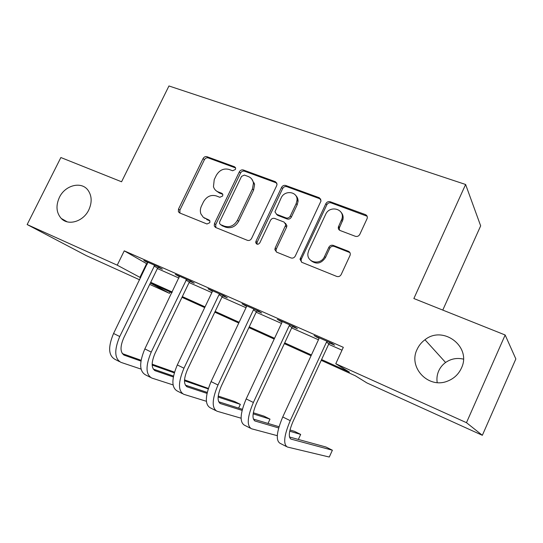 <?xml version="1.0" encoding="UTF-8"?>
<svg xmlns="http://www.w3.org/2000/svg" width="543" height="543" viewBox="0 0 543 543"><rect width="100%" height="100%" fill="white"/><g stroke="black" fill="none" stroke-linecap="round" stroke-linejoin="round"><path stroke-width="0.81" d="M235.438 169.443L235.642 168.099L234.549 166.776L206.978 156.703C205.349 156.303 204.046 156.927 203.068 158.556L178.498 209.103L178.396 211.736L179.652 212.944L206.971 223.987L209.774 222.711L209.91 221.028L208.912 219.956L203.313 217.329L200.89 213.888C200.021 211.349 200.211 208.743 201.453 206.062L203.516 201.786C206.679 196.464 210.922 194.503 216.243 195.901L219.84 197.285L222.644 195.996L222.827 194.496L221.775 193.281L218.171 191.903C215.781 190.932 214.214 189.181 213.467 186.663L214.234 179.638L216.284 175.396C219.433 170.095 223.675 168.106 229.017 169.423L232.628 170.76L235.438 169.443M417.105 349.387C407.929 367.292 428.312 389.155 447.595 381.105C453.934 378.614 458.53 374.31 461.38 368.195C472.01 346.773 443.122 324.972 424.972 339.748C421.504 342.294 418.884 345.511 417.105 349.387M463.423 359.12C456.941 357.64 450.995 358.76 445.586 362.486C442.545 364.699 440.258 367.502 438.717 370.896C437.067 374.643 436.565 378.546 437.196 382.591M59.384 197.414C55.678 205.716 56.296 212.72 61.23 218.429C68.282 226.119 83.378 221.558 88.794 209.903C92.181 202.369 91.91 195.799 87.98 190.179C81.341 180.955 65.058 185.204 59.384 197.414M355.346 236.293C357.274 236.802 358.76 236.157 359.812 234.352L367.136 218.53C367.645 216.698 367.068 215.388 365.405 214.6L330.198 201.731C328.339 201.27 326.893 201.915 325.861 203.666L300.007 259.276L301.799 262.31L336.728 276.421C338.642 276.971 340.135 276.339 341.194 274.52L350.113 255.244C350.595 253.405 350.025 252.081 348.396 251.273L333.232 245.388C331.345 244.879 329.879 245.511 328.834 247.303L324.504 256.581C320.709 265.697 306.3 262.615 307.969 253.153L308.784 250.357L325.617 214.444C329.581 204.881 344.981 208.804 341.988 218.734L338.377 226.981C338.079 228.657 338.669 229.838 340.156 230.537L355.346 236.293M139.68 279.835L86.351 255.644L27.15 224.551L60.87 157.531L121.571 181.776L168.954 85.964L465.609 184.484L413.861 298.535L505.16 335.004L466.471 422.678L482.347 435.303L366.953 382.951L355.298 375.763L321.225 360.342M27.15 224.551L117.234 265.174L140.691 277.765M321.585 359.561L349.427 372.145L335.778 363.735L343.319 347.323L124.259 250.846L117.234 265.174M335.778 363.735L466.471 422.678M276.713 185.611L277.039 184.111L275.335 181.681L243.359 169.993C241.662 169.579 240.318 170.203 239.327 171.88L214.458 223.56L214.254 225.936L215.7 227.517L247.404 240.325C249.149 240.814 250.527 240.203 251.552 238.479L276.713 185.611M285.74 185.489L319.277 197.74L321.056 200.862L295.277 256.058C294.231 257.83 292.799 258.454 290.973 257.932L276.591 252.122L274.853 249.604L275.186 247.981L285.835 224.734L284.091 222.08L274.697 218.456C272.919 217.987 271.527 218.612 270.509 220.336L259.812 242.864C258.129 244.798 256.764 244.723 255.726 242.64L255.943 241.302L281.566 187.396C282.577 185.679 283.969 185.048 285.74 185.489L286.806 186.663L320.241 198.894L319.277 197.74M124.259 250.846L147.343 264.095M157.402 268.541L178.993 278.091M189.079 282.55L211.851 292.623M221.972 297.096L245.999 307.725M256.147 312.211L281.505 323.424M291.672 327.924L318.456 339.769M328.637 344.269L342.009 350.181M158.318 267.394L162.384 269.185L158.8 267.081L143.834 260.477L147.818 262.758M190.016 281.383L194.238 283.249L190.864 281.22L175.321 274.371L179.468 276.726M222.929 295.908L227.313 297.842L224.164 295.908L208.023 288.788L212.327 291.231M257.117 310.996L261.678 313.012L258.773 311.173L241.988 303.768L246.474 306.3M292.663 326.682L297.408 328.78L294.768 327.049L277.31 319.352L281.98 321.972M329.655 343.006L334.59 345.192L332.241 343.576L314.064 335.56L318.938 338.282M442.776 310.087L480.664 225.861L465.609 184.484M505.16 335.004L515.85 358.95L482.347 435.303M170.135 291.944L169.457 293.349L149.705 284.389M150.357 283.046L169.457 293.349M311.064 355.74L284.342 343.644M274.195 339.049L248.891 327.599M238.771 323.017L214.797 312.164M204.704 307.596L181.986 297.313M171.921 292.752L150.377 283.005M150.723 282.299L172.267 292.039M182.333 296.593L205.05 306.863M215.15 311.431L239.117 322.27M249.244 326.845L274.548 338.289M284.702 342.877L311.424 354.966M146.556 263.742L139.904 277.405M147.506 262.622L147.716 262.194M178.803 276.435L179.014 275.993M211.281 290.77L211.499 290.322M245.015 305.655L245.232 305.2M280.086 321.13L280.303 320.669M316.555 337.23L316.779 336.755M216.494 191.014L219.44 193.03L218.171 191.903M222.766 194.306L219.44 193.03M204.114 217.906L205.329 218.517M209.836 220.831L206.645 219.555M235.601 167.93L208.261 157.925C206.639 157.531 205.342 158.142 204.372 159.778L179.882 210.155L179.937 213.06M276.794 183.032L244.547 171.201C242.85 170.78 241.513 171.405 240.529 173.074L215.747 224.585L215.836 227.571M244.364 175.077L241.533 176.394L219.677 221.863L219.521 223.478L220.56 224.632L224.408 226.173C229.852 227.693 234.196 225.725 237.434 220.275L252.441 188.923L253.438 183.242C252.943 179.95 251.212 177.704 248.246 176.502L244.364 175.077M221.049 225.026L220.56 224.632M251.701 178.993L254.606 184.41L253.608 190.07L238.655 221.32C235.431 226.75 231.101 228.705 225.671 227.198L221.836 225.65M320.852 199.206L320.241 198.894M285.475 223.282L286.914 225.786L286.582 227.198L276.306 248.952L275.973 250.574L276.455 252.061M286.806 186.663C285.041 186.222 283.65 186.853 282.645 188.564L257.117 242.287L257.09 244.228M296.152 203.625L297.021 200.258C297.883 191.455 284.607 189.656 281.111 198.005L274.941 211.865L276.659 214.315L286.059 217.919C287.858 218.395 289.27 217.763 290.295 216.026L296.152 203.625L297.191 204.745L298.053 201.392C298.134 198.962 297.34 196.973 295.657 195.419M276.387 214.193L277.765 215.401L276.659 214.315M297.191 204.745L291.353 217.105C290.335 218.843 288.924 219.467 287.138 218.992L277.765 215.401M341.004 212.225C342.938 214.329 343.563 216.861 342.884 219.827L339.294 228.046L339.504 230.191M310.908 260.572C316.372 264.706 321.225 263.701 325.467 257.545L324.504 256.581M349.93 252.617L334.169 246.393C332.282 245.884 330.823 246.515 329.777 248.294L325.467 257.545M367.122 216.243L331.128 202.878C329.275 202.417 327.836 203.055 326.811 204.806L301.372 259.038L301.053 260.219L301.541 262.188M147.879 262.262L113.568 333.483L119.731 336.524L154.707 265.276M158.678 267.027L157.613 268.093L123.661 338.058C119.908 347.011 120.173 352.74 124.449 355.258L140.949 361.081M152.155 365.039L174.283 372.858M122.331 353.608L141.078 360.267M152.142 364.197L174.5 372.131M141.058 369.104L120.926 362.351C114.485 358.624 114.091 350.018 119.731 336.524M119.433 361.597L114.899 359.29C108.39 355.529 107.948 346.929 113.568 333.483M157.613 268.093L154.002 265.982M215.483 226.73L215.232 227.259M254.334 183.059L253.981 183.785M179.523 276.217L144.838 348.911L151.232 352.068L186.609 279.346M190.389 281.009L189.303 282.095L154.972 353.5C151.144 362.615 151.253 368.378 155.298 370.781L173.326 376.957M184.477 380.772L208.193 388.897M208.342 388.428L184.518 379.862M153.235 369.077L173.495 376.061M173.074 384.919L151.735 378.023C145.653 374.466 145.483 365.819 151.232 352.068M150.33 377.31L145.483 374.846C139.32 371.256 139.11 362.609 144.838 348.911M189.303 282.095L185.889 280.066M212.381 290.709L212.279 291.727L177.31 364.937L183.962 368.215L219.005 294.693L219.745 293.96M223.309 295.528L222.196 296.634L187.484 369.532C183.582 378.831 183.527 384.614 187.315 386.894L207.012 393.39M218.11 397.048L240.352 404.372L234.535 401.481L218.211 396.051M185.319 385.123L207.229 392.406M206.388 401.284L183.717 394.293C178.016 390.926 178.09 382.231 183.962 368.215M182.394 393.621L177.222 390.994C171.439 387.58 171.473 378.899 177.31 364.937M238.608 408.098L240.352 404.372M222.196 296.634L219.005 294.693M246.522 305.77L246.434 306.809L211.071 381.593L217.981 385.007L253.425 309.897L254.178 309.143M257.504 310.616L256.371 311.736L221.272 386.195C217.295 395.671 217.057 401.487 220.567 403.632L242.097 410.386M253.153 413.854L270.007 419.142L263.993 416.148L253.33 412.768M218.666 401.772L242.368 409.293M241.092 418.205L216.935 411.194C211.648 408.024 211.994 399.295 217.981 385.007M215.707 410.562L210.189 407.759C204.813 404.549 205.111 395.827 211.071 381.593M268.011 423.431L270.007 419.142M256.371 311.736L253.425 309.897M282.027 321.429L281.946 322.488L246.183 398.922L253.377 402.472L289.215 325.705L289.989 324.938M293.064 326.295L291.896 327.443L256.411 403.53C252.352 413.196 251.925 419.026 255.122 421.029L278.674 427.952M289.711 431.196L300.666 434.42L294.449 431.318L289.982 429.988M253.35 419.06L279.027 426.717M277.29 435.669L251.463 428.753C246.631 425.807 247.269 417.051 253.377 402.472M250.33 428.176L244.445 425.183C239.524 422.196 240.101 413.44 246.183 398.922M298.351 439.443L300.666 434.42M291.896 327.443L289.215 325.705M318.972 337.726L318.897 338.812L282.74 416.963L290.233 420.655L326.472 342.158L327.266 341.377M330.056 342.613L328.868 343.78L292.989 421.565C288.842 431.427 288.204 437.278 291.075 439.117L332.384 450.215L325.956 447.011L289.46 437.006M332.384 450.215L329.282 457.036L287.376 447.025C283.039 444.323 283.996 435.534 290.233 420.655M286.358 446.502L280.079 443.312C275.64 440.556 276.53 431.773 282.74 416.963M328.868 343.78L326.472 342.158M235.553 167.78L234.549 166.776M209.673 220.56L208.912 219.956M222.671 194.082L221.775 193.281M179.882 210.155L178.498 209.103M204.372 159.778L203.068 158.556M208.261 157.925L206.978 156.703M215.747 224.585L214.458 223.56M240.529 173.074L239.327 171.88M244.547 171.201L243.359 169.993M276.435 182.869L275.335 181.681M225.671 227.198L224.408 226.173M238.655 221.32L237.434 220.275M253.608 190.07L252.441 188.923M276.306 248.952L275.186 247.981M286.582 227.198L285.503 226.153M257.117 242.287L255.943 241.302M282.645 188.564L281.566 187.396M287.138 218.992L286.059 217.919M291.353 217.105L290.295 216.026M339.511 227.429L338.601 226.356M342.307 221.429L341.411 220.336M329.777 248.294L328.834 247.303M334.169 246.393L333.232 245.388M349.278 252.264L348.396 251.273M301.372 259.038L300.327 258.095M326.811 204.806L325.861 203.666M331.128 202.878L330.198 201.731M366.226 215.72L365.405 214.6M123.512 354.783L124.449 355.258M154.409 370.333L155.298 370.781M186.48 386.473L187.315 386.894M219.786 403.239L220.567 403.632M254.416 420.669L255.122 421.029M290.437 438.798L291.075 439.117M67.196 221.836L61.23 218.429M445.586 362.486L424.972 339.748M179.781 212.781L178.396 211.736M215.544 226.954L214.254 225.936M254.606 184.41L253.438 183.242M275.973 250.574L274.853 249.604M286.914 225.786L285.835 224.734M256.907 243.617L255.726 242.64M298.053 201.392L297.021 200.258M339.294 228.046L338.377 226.981M342.884 219.827L341.988 218.734M301.053 260.219L300.007 259.276"/></g></svg>
